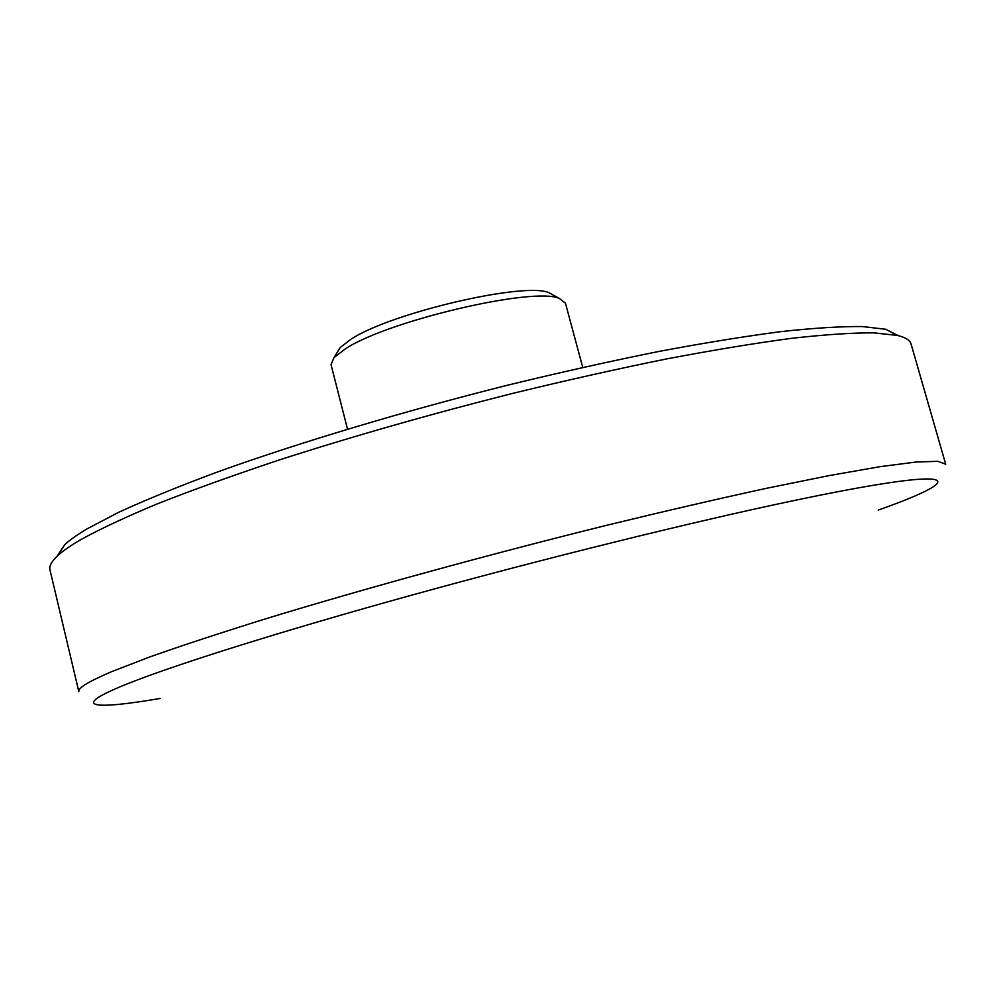 <?xml version="1.0" encoding="UTF-8"?>
<svg xmlns="http://www.w3.org/2000/svg" width="996" height="996" viewBox="0 0 996 996"><rect width="100%" height="100%" fill="white"/><g stroke="black" fill="none" stroke-linecap="round" stroke-linejoin="round"><path stroke-width="1.49" d="M56.897 556.453L64.827 544.613C69.782 539.969 77.19 534.728 87.026 528.888L119.171 512.056C146.312 499.631 179.143 486.235 217.651 471.905C298.837 442.71 403.604 411.261 508.856 384.879C561.146 372.193 611.171 361.038 658.929 351.439C704.521 342.873 745.369 336.25 781.474 331.556C814.367 327.995 841.346 326.327 862.436 326.564L885.718 329.253L898.429 335.689M911.066 343.994C910.033 340.246 905.476 337.395 897.371 335.428L873.89 332.863C852.539 332.751 825.099 334.569 791.571 338.329C754.719 343.247 712.937 350.144 666.249 358.996C617.308 368.931 566.014 380.422 512.367 393.47C429.998 414.299 352.372 436.435 279.465 459.891C233.711 475.154 193.1 489.758 157.617 503.727C125.571 517.086 99.762 529.175 80.178 539.994C70.193 545.845 62.698 551.087 57.706 555.706C51.605 561.395 49.028 566.126 49.974 569.899L78.821 691.61C77.688 688.124 88.632 681.476 111.652 671.665L149.587 657.011C182.007 645.533 221.361 632.597 267.65 618.192C365.146 588.474 489.546 554.324 606.763 525.278C664.257 511.297 717.319 499.008 765.974 488.414L829.83 475.466L880.24 466.651L916.258 462.007L937.846 461.31L945.69 464.198L911.066 343.994M337.445 352.011L340.184 347.579L350.617 339.474C389.859 313.068 525.241 281.47 549.107 292.774L553.652 295.289M582.747 367.412L565.454 303.195L559.403 298.464C534.23 286.462 387.344 320.824 345.189 348.986L333.996 357.601L331.046 364.685L347.504 429.127M878.198 510.101C970.229 477.632 966.282 464.261 791.16 501.15C691.896 522.066 544.899 558.333 412.269 594.998C279.565 631.701 173.665 665.191 126.442 684.202C67.678 707.832 93.126 709.936 160.144 698.47M885.718 329.253L897.371 335.428M549.107 292.774L559.403 298.464M340.184 347.579L333.996 357.601M64.827 544.613L57.706 555.706"/></g></svg>
